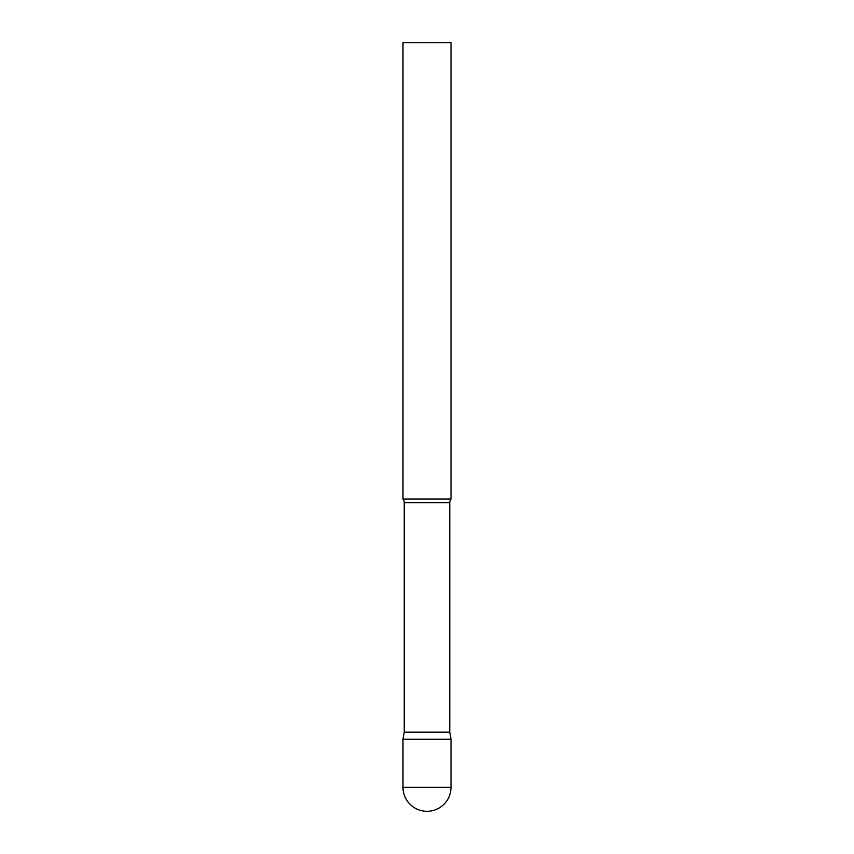 <?xml version="1.0" encoding="UTF-8"?>
<svg xmlns="http://www.w3.org/2000/svg" width="854" height="854" viewBox="0 0 854 854"><rect width="100%" height="100%" fill="white"/><g stroke="black" fill="none" stroke-linecap="round" stroke-linejoin="round"><path stroke-width="1.28" d="M402.981 787.281L402.981 739.244L404.23 732.156L449.77 732.156L451.019 739.244L402.981 739.244L451.019 739.244L451.019 787.281A24.019 24.019 0 0 1 427 811.3A24.019 24.019 0 0 1 402.981 787.281L451.019 787.281M449.77 732.156L449.77 502.643A5.764 5.764 0 0 1 451.019 499.056L451.019 42.7L402.981 42.7L402.981 499.056A5.764 5.764 0 0 1 404.23 502.643L449.77 502.643M404.23 732.156L404.23 502.643M402.981 499.056L451.019 499.056"/></g></svg>
